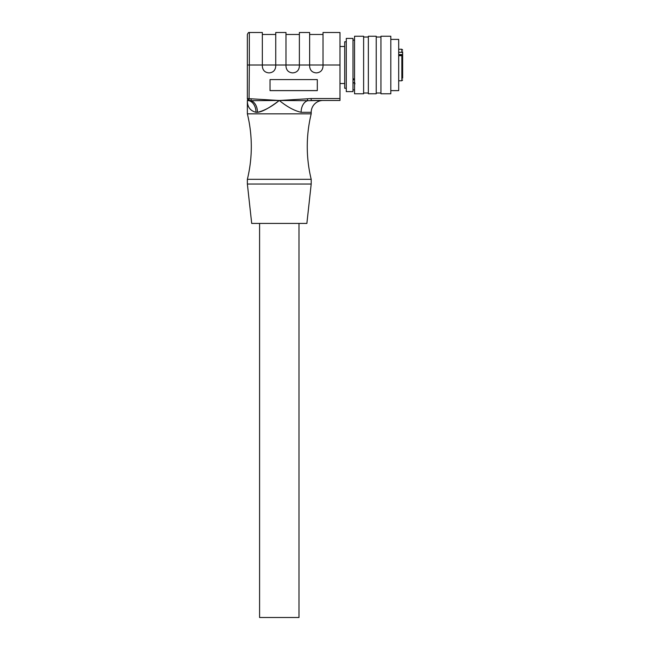 <?xml version="1.0" encoding="UTF-8"?>
<svg xmlns="http://www.w3.org/2000/svg" width="650" height="650" viewBox="0 0 650 650"><rect width="100%" height="100%" fill="white"/><g stroke="black" fill="none" stroke-linecap="round" stroke-linejoin="round"><path stroke-width="0.97" d="M255.994 112.304C250.136 110.784 247.26 106.844 247.366 100.474L247.366 113.847A137.922 137.922 0 0 1 247.366 179.319L311.204 179.319A137.922 137.922 0 0 1 311.204 113.847L311.204 112.296A11.822 11.822 0 0 1 323.026 100.474L339.974 100.474L339.974 32.5L323.026 32.5L323.026 66.194C322.692 70.322 320.458 72.556 316.331 72.889C312.203 72.556 309.969 70.322 309.627 66.194L309.627 65.008L299.382 65.008L299.382 66.194C299.049 70.322 296.814 72.556 292.687 72.889C288.559 72.556 286.325 70.322 285.984 66.194L285.984 65.008L275.738 65.008L275.738 66.194C275.405 70.322 273.171 72.556 269.043 72.889C264.916 72.556 262.681 70.322 262.34 66.194L262.34 65.008L249.34 65.008L249.056 100.709A11.822 8.629 -90 0 1 255.994 112.304L257.465 112.296A11.822 8.084 90 0 0 250.941 100.701L249.202 100.539A1.974 1.966 180 0 1 247.366 98.572L247.366 64.992L249.34 65.008L249.34 32.5C248.771 32.142 248.113 32.801 247.366 34.474L247.366 64.992L247.366 34.474M339.974 65.008L309.627 64.992L309.627 32.5L299.382 32.5L299.382 65.008L285.984 64.992L285.984 32.5L275.738 32.5L275.738 65.008L262.34 64.992L262.34 32.5L249.34 32.5M251.201 98.8L250.941 100.701L278.907 100.474L247.366 98.572M278.907 100.474L307.637 100.701L307.377 98.8L279.662 100.474M339.974 100.474L311.139 100.474L311.139 98.54L307.377 98.8M317.314 79.593L270.026 79.593L270.026 90.626L317.314 90.626L317.314 79.593L317.314 90.594L270.026 90.594L270.026 79.593M323.026 100.474L307.637 100.701A11.822 8.084 -90 0 0 301.113 112.304L311.204 112.296M279.289 100.474C269.36 108.022 262.088 111.971 257.465 112.296C264.176 110.784 271.448 106.844 279.289 100.474L279.289 100.474C287.129 106.844 294.401 110.784 301.113 112.304M247.366 179.319L247.366 184.023L311.204 184.023L311.204 179.319M311.204 184.023L306.873 223.429L251.704 223.429L247.366 184.023M298.992 223.429L298.992 617.5L259.586 617.5L259.586 223.429M311.204 113.847L247.366 113.847M247.366 100.474L249.056 100.709L247.366 98.776M247.682 65L248.113 65.008M352.983 44.704L352.983 38.415L346.279 38.415L346.279 91.609L352.983 91.609L352.983 44.704M354.559 79.771L352.983 78.487M354.949 83.59L354.559 82.322L354.559 84.801L354.949 83.59M354.266 79.389L352.983 80.129M352.983 83.338L354.559 82.257M390.812 90.626L398.694 90.626L398.694 39.398L390.812 39.398M390.812 83.59L390.812 36.246L380.957 36.246L380.957 93.779L390.812 93.779L390.812 83.59M376.228 83.59L376.228 36.246L368.347 36.246L368.347 93.779L376.228 93.779L376.228 83.59M354.559 84.801L354.559 93.779L363.618 93.779L363.618 36.246L354.559 36.246L354.559 82.322M346.279 41.762L344.703 41.762L344.703 88.262L346.279 88.262M398.694 55.664L401.846 55.664L401.846 80.771L398.694 80.771M398.694 49.246L401.846 49.246L402.634 50.034M402.634 74.173L402.634 52.886L401.846 52.317L398.694 52.317M402.634 52.886L402.634 51.813M402.634 78.211L402.634 56.225L401.846 55.664M402.634 61.661L402.634 68.364M311.139 98.54L339.974 98.54M401.846 52.317L401.846 49.246M402.634 64.829L402.634 56.225M398.694 54.892L402.634 54.892M402.634 54.576L398.694 54.576M352.983 79.007L353.852 79.007M352.983 78.78L353.543 78.78M262.34 34.474L275.738 34.474M285.984 34.474L299.382 34.474M309.627 34.474L323.026 34.474M380.957 37.034L376.228 37.034M380.957 92.991L376.228 92.991M368.347 37.034L363.618 37.034M368.347 92.991L363.618 92.991M354.559 40.186L352.983 40.186M354.559 89.838L352.983 89.838M339.974 46.491L344.703 46.491M339.974 83.533L344.703 83.533M401.846 80.771L402.634 79.983"/></g></svg>
